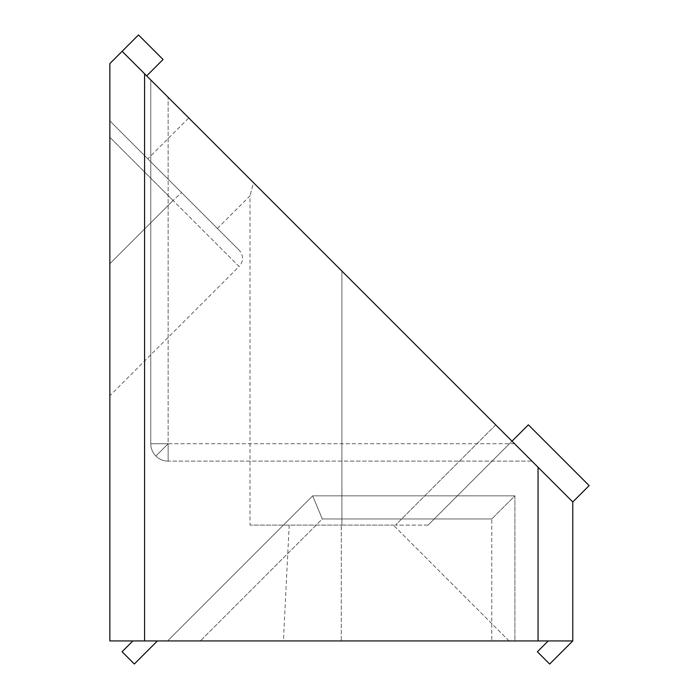 <?xml version="1.0" encoding="UTF-8"?>
<svg xmlns="http://www.w3.org/2000/svg" width="699" height="699" viewBox="0 0 699 699"><rect width="100%" height="100%" fill="white"/><g stroke="black" fill="none" stroke-linecap="round" stroke-linejoin="round"><path stroke-width="0.52" stroke-dasharray="3.5 2.62" d="M109.857 395.73L109.857 263.733L109.857 395.73L239.093 266.494L173.09 200.491L181.557 192.583L239.093 250.12L109.857 120.892L109.857 137.257L109.857 120.892L181.557 192.583L173.09 200.491L239.093 266.494A11.577 11.577 0 0 0 239.093 250.12M155.868 456.028A17.361 17.361 0 0 1 150.783 443.751A17.361 17.361 0 0 0 155.868 456.028A17.361 17.361 0 0 1 150.783 443.751A17.361 17.361 0 0 0 168.144 461.113L531.922 461.113L168.144 97.336L531.922 461.113L168.144 461.113A17.361 17.361 0 0 1 155.868 456.028A17.361 17.361 0 0 0 168.144 461.113A17.361 17.361 0 0 1 155.868 456.028L168.144 443.751L155.868 456.028L168.144 443.751L150.783 443.751L150.783 79.974L514.56 443.751L150.783 79.974L150.783 443.751L150.783 79.974L150.783 443.751L168.144 443.751L155.868 456.028A17.361 17.361 0 0 0 168.144 461.113L168.144 443.751L150.783 443.751L168.144 443.751L168.144 461.113L168.144 97.336L168.144 461.113A17.361 17.361 0 0 1 155.868 456.028A17.361 17.361 0 0 0 168.144 461.113A17.361 17.361 0 0 1 155.868 456.028M147.83 158.865L217.398 228.433L147.83 158.865L188.756 117.939L253.501 182.692L250.015 195.825L253.501 182.692L572.778 501.961L572.778 640.939L109.857 640.939L109.857 63.6L138.498 34.95L163.059 59.502L146.685 75.876L122.133 51.315L146.685 75.876M217.398 228.433L250.015 195.825L250.015 525.115L341.898 525.115L250.015 525.115M109.857 263.733L109.857 137.257L109.857 263.733L173.09 200.491L109.857 263.733M341.278 640.939L509.073 640.939L283.41 640.939L341.278 640.939L341.304 525.115L393.371 525.115L341.33 525.115L341.278 640.939M157.406 640.939L132.854 640.939L157.406 640.939L134.339 664.006L122.063 651.73L132.854 640.939M200.325 640.939L514.901 640.939L200.325 640.939L322.283 518.981L312.689 495.836L167.585 640.939L312.689 495.836L322.283 518.981L312.689 495.836L167.585 640.939L312.689 495.836L322.283 518.981L200.325 640.939M514.901 640.939L491.755 640.939L514.901 640.939L514.901 495.836L491.755 518.981L514.901 495.836L514.901 640.939L514.901 495.836L491.755 518.981L514.901 495.836L514.901 640.939M548.226 640.939L572.778 640.939L548.226 640.939L537.382 651.774L549.659 664.05L572.778 640.939M538.055 640.939L538.055 467.238L572.778 501.961L188.756 117.939M509.073 640.939L393.371 525.115L509.073 640.939M538.055 467.238L144.579 73.771L144.579 640.939M428.085 525.115L395.503 525.115L428.085 525.115L512.009 441.191L428.085 525.115M341.898 525.115L395.503 525.115L341.898 525.115L341.898 271.081L341.898 525.115M514.901 495.836L312.689 495.836L514.901 495.836M512.009 441.191L528.374 424.826L589.143 485.595L572.778 501.961M173.09 200.491L109.857 137.257L173.09 200.491M491.755 518.981L322.283 518.981L491.755 518.981L322.283 518.981L491.755 518.981L491.755 640.939L491.755 518.981M514.56 443.751L168.144 443.751L168.144 97.336L168.144 443.751L514.56 443.751M495.713 424.905L395.503 525.115L495.713 424.905M289.194 525.115L283.41 640.939"/><path stroke-width="1.05" d="M109.857 63.6L109.857 640.939L572.778 640.939L572.778 501.961L122.133 51.315L109.857 63.6M146.685 75.876L163.059 59.502L138.498 34.95L122.133 51.315L144.579 73.771L144.579 640.939M132.854 640.939L122.063 651.73L134.339 664.006L157.406 640.939M548.226 640.939L537.382 651.774L549.659 664.05L572.778 640.939M572.778 501.961L589.143 485.595L528.374 424.826L512.009 441.191M538.055 467.238L538.055 640.939"/></g></svg>
